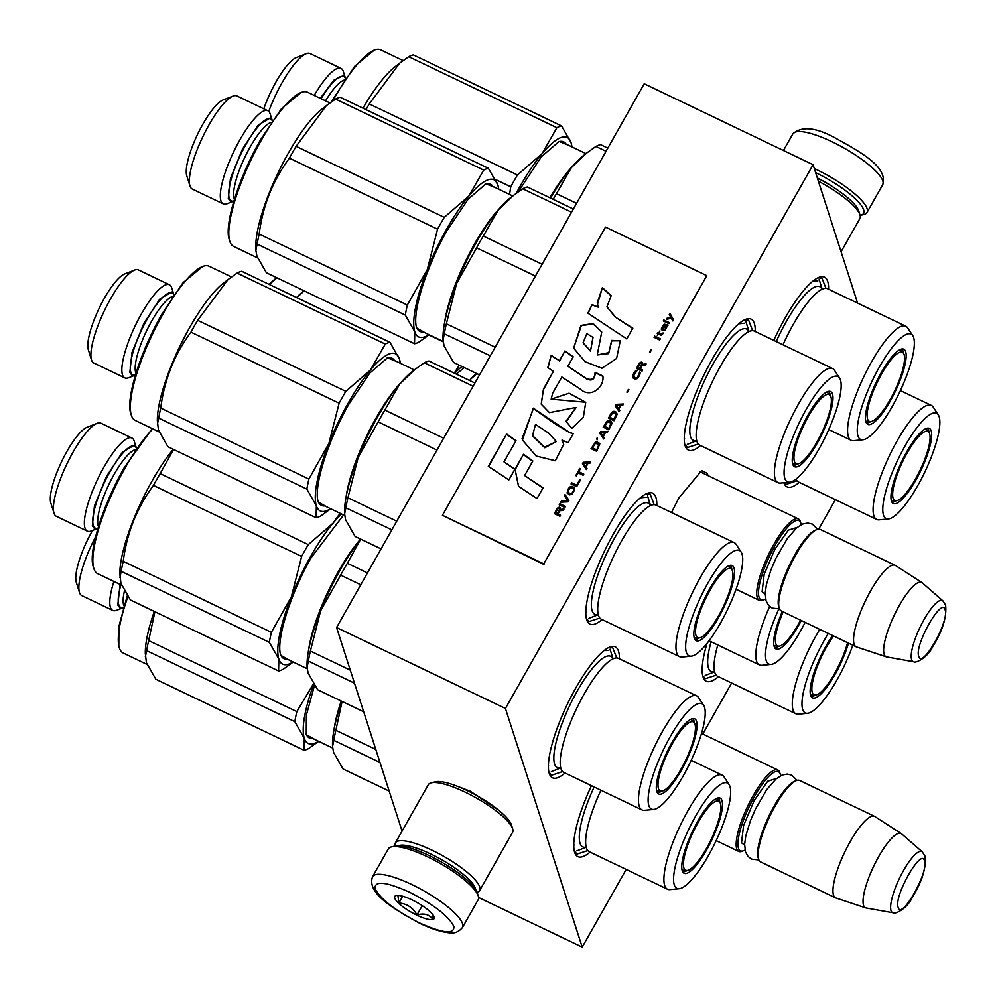 <?xml version="1.0" encoding="UTF-8"?>
<svg xmlns="http://www.w3.org/2000/svg" width="997" height="997" viewBox="0 0 997 997"><rect width="100%" height="100%" fill="white"/><g stroke="black" fill="none" stroke-linecap="round" stroke-linejoin="round"><path stroke-width="1.5" d="M455.018 785.399L470.148 791.157L498.238 809.851M671.48 512.545L678.957 497.839L701.614 470.646L707.434 473.376L707.882 475.557M699.458 471.768L701.925 472.703M700.579 445.559A72.594 18.42 -64.4 0 1 685.113 445.709A72.594 18.42 -64.4 0 1 711.821 359.992A72.594 18.42 -64.4 0 1 745.669 319.364A72.594 18.42 -64.4 0 1 755.24 331.502M602.126 619.561A72.594 18.42 -64.4 0 1 586.672 619.71A72.594 18.42 -64.4 0 1 613.379 533.993A72.594 18.42 -64.4 0 1 647.227 493.365A72.594 18.42 -64.4 0 1 656.799 505.504M565.025 773.011A72.594 18.42 -64.4 0 1 549.247 773.423A72.594 18.42 -64.4 0 1 575.967 687.706A72.594 18.42 -64.4 0 1 609.815 647.078A72.594 18.42 -64.4 0 1 619.399 658.818M773.784 340.401A72.594 18.42 -64.4 0 1 785.162 317.956A72.594 18.42 -64.4 0 1 819.011 277.328A72.594 18.42 -64.4 0 1 828.582 289.217M590.074 852.111A72.594 18.42 -64.4 0 1 574.608 852.248A72.594 18.42 -64.4 0 1 591.47 785.686M799.27 482.349A72.594 18.42 -64.4 0 1 783.879 482.722M718.463 676.701A72.594 18.42 -64.4 0 1 703.01 676.838A72.594 18.42 -64.4 0 1 707.023 643.389M626.191 869.421L582.211 947.15L505.442 708.468L813.078 164.704L857.607 303.125M835.386 499.671L818.711 529.145M731.648 683.02L702.798 734.029M813.078 164.704L644.224 83.773L336.575 627.524L505.442 708.468M402.078 831.124L336.575 627.524M582.211 947.15L478.572 897.474M716.182 675.168L705.415 678.67L702.661 675.542M796.989 480.816L786.222 484.318L784.303 482.685M562.62 771.591L551.665 775.242L548.911 772.114M608.581 647.626L612.744 647.813L616.744 657.945M587.794 850.578L577.014 854.08L574.272 850.952M599.845 618.028L589.077 621.53L586.323 618.402M645.994 493.914L650.156 494.101L654.169 504.681M817.777 277.876L821.939 278.063L825.952 288.32M698.286 444.026L687.519 447.528L684.765 444.4M744.435 319.912L748.61 320.099L752.61 330.68M736.06 589.239L759.303 600.381A45.177 11.466 115.6 0 1 757.284 597.714A45.177 11.466 -64.4 0 1 771.13 549.422A45.177 11.466 -64.4 0 1 798.348 518.914A45.177 11.466 -64.4 0 1 800.354 521.593A45.177 11.466 115.6 0 1 800.379 521.643A45.177 11.466 115.6 0 1 800.392 521.705M759.303 600.381A45.177 11.466 115.6 0 0 762.693 600.256L764.275 599.633A43.88 11.129 115.6 0 0 765.596 598.998M764.275 599.633A43.88 11.129 115.6 0 1 759.029 597.166A43.88 11.129 -64.4 0 1 775.155 545.297A43.88 11.129 -64.4 0 1 800.865 523.213A43.88 11.129 115.6 0 1 800.89 523.263L800.379 521.643M801.214 524.696A43.88 11.129 115.6 0 0 800.89 523.263M778.732 606.612A43.88 11.129 -64.4 0 1 778.707 606.55A43.88 11.129 -64.4 0 1 789.612 564.825A43.88 11.129 -64.4 0 1 815.322 530.192L816.904 529.569A45.177 11.466 -64.4 0 1 820.294 529.444L895.156 565.324A45.177 11.466 -64.4 0 1 895.48 565.498L921.889 582.547A41.213 10.456 -64.4 0 1 922.213 582.796L942.888 600.855A33.848 8.587 115.6 0 0 922.524 622.327A33.848 8.587 115.6 0 0 911.619 659.553A33.848 8.587 115.6 0 0 913.701 661.746L886.669 656.936A41.213 10.456 115.6 0 1 886.283 656.836L856.448 646.928A45.177 11.466 115.6 0 1 856.111 646.791A45.177 11.466 115.6 0 1 854.105 644.124A45.177 11.466 -64.4 0 1 867.938 595.832A45.177 11.466 -64.4 0 1 895.156 565.324M856.111 646.791L781.249 610.899A45.177 11.466 115.6 0 1 779.243 608.232A45.177 11.466 -64.4 0 1 779.218 608.182A45.177 11.466 -64.4 0 1 790.434 565.212A45.177 11.466 -64.4 0 1 816.904 529.569M886.283 656.836A41.213 10.456 115.6 0 1 884.127 654.269A41.213 10.456 -64.4 0 1 897.063 609.628A41.213 10.456 -64.4 0 1 921.889 582.547M716.182 840.633L738.715 851.438A45.177 11.466 115.6 0 1 736.708 848.759A45.177 11.466 -64.4 0 1 750.542 800.466A45.177 11.466 -64.4 0 1 777.772 769.971A45.177 11.466 -64.4 0 1 779.779 772.638A45.177 11.466 115.6 0 1 779.791 772.687A45.177 11.466 115.6 0 1 779.816 772.75M738.715 851.438A45.177 11.466 115.6 0 0 742.117 851.301L743.7 850.69A43.88 11.129 115.6 0 0 745.021 850.042M743.7 850.69A43.88 11.129 115.6 0 1 738.453 848.21A43.88 11.129 -64.4 0 1 754.579 796.354A43.88 11.129 -64.4 0 1 780.29 774.258A43.88 11.129 115.6 0 1 780.302 774.32L779.791 772.687M780.639 775.741A43.88 11.129 115.6 0 0 780.302 774.32M758.144 857.657A43.88 11.129 -64.4 0 1 758.131 857.607A43.88 11.129 -64.4 0 1 769.023 815.87A43.88 11.129 -64.4 0 1 794.734 781.237L796.329 780.614A45.177 11.466 -64.4 0 1 799.719 780.489L874.581 816.369A45.177 11.466 -64.4 0 1 874.905 816.555L901.3 833.604A41.213 10.456 -64.4 0 1 901.624 833.841L922.312 851.899A33.848 8.587 115.6 0 0 901.949 873.384A33.848 8.587 115.6 0 0 891.031 910.61A33.848 8.587 115.6 0 0 893.125 912.791L866.094 907.98A41.213 10.456 115.6 0 1 865.695 907.881L835.872 897.973A45.177 11.466 115.6 0 1 835.536 897.836A45.177 11.466 115.6 0 1 833.517 895.169A45.177 11.466 -64.4 0 1 847.35 846.877A45.177 11.466 -64.4 0 1 874.581 816.369M835.536 897.836L760.674 861.956A45.177 11.466 115.6 0 1 758.655 859.289A45.177 11.466 -64.4 0 1 758.642 859.227A45.177 11.466 -64.4 0 1 769.858 816.269A45.177 11.466 -64.4 0 1 796.329 780.614M865.695 907.881A41.213 10.456 115.6 0 1 863.552 905.313A41.213 10.456 -64.4 0 1 876.475 860.685A41.213 10.456 -64.4 0 1 901.3 833.604M469.649 380.505A41.949 10.643 -64.4 0 1 470.547 379.396L471.02 378.823A41.949 10.643 115.6 0 1 476.416 373.414M476.965 373.663L471.02 378.823M470.547 379.396L469.699 380.53M477.264 892.813A49.04 12.276 -150.5 0 0 477.239 892.751A49.04 12.276 -150.5 0 0 477.227 892.689A49.04 12.276 -150.5 0 0 429.096 855.551A49.04 12.276 -150.5 0 0 394.775 846.092L391.46 846.902A51.62 12.924 -150.5 0 0 388.282 848.946L372.591 876.675C366.472 893.038 393.105 908.766 419.662 923.247C431.153 928.743 440.836 931.921 448.737 932.756C454.059 933.84 458.632 932.095 462.458 927.522A51.62 12.924 -150.5 0 0 411.886 884.576A51.62 12.924 -150.5 0 0 372.591 876.675M462.458 927.522L478.149 899.78A51.62 12.924 -150.5 0 0 478.261 896.016A51.62 12.924 -150.5 0 0 478.248 895.942A51.62 12.924 -150.5 0 0 427.576 856.847A51.62 12.924 -150.5 0 0 391.46 846.902M409.518 892.203C385.876 881.647 374.386 880.451 375.046 888.651C380.38 899.07 395.148 910.485 419.376 922.861C443.017 933.429 454.507 934.613 453.847 926.425C448.525 915.994 433.745 904.591 409.518 892.203M411.985 899.867A22.582 5.658 -150.5 0 0 396.183 895.518A22.582 5.658 -150.5 0 0 398.601 903.17A22.582 5.658 -150.5 0 0 416.92 915.196A22.582 5.658 -150.5 0 0 434.156 917.003A22.582 5.658 -150.5 0 0 411.985 899.867M397.89 895.381L398.9 903.033C406.838 903.631 412.87 907.594 416.995 914.922C424.124 912.99 429.346 914.423 432.661 919.222L433.134 915.059M416.995 914.922L422.242 905.662M398.9 903.033L402.738 896.253M815.633 172.655A49.04 12.276 29.5 0 1 863.626 209.731A49.04 12.276 29.5 0 1 860.511 215.327A49.04 12.276 29.5 0 1 860.124 215.402M814.312 168.53A51.62 12.924 29.5 0 1 816.443 169.54A51.62 12.924 29.5 0 1 867.103 208.635A51.62 12.924 29.5 0 1 867.004 212.473A51.62 12.924 29.5 0 1 863.838 214.517L860.511 215.327M475.644 889.498A45.177 11.303 -150.5 0 0 471.793 882.532A45.177 11.303 -150.5 0 0 433.62 855.401A45.177 11.303 -150.5 0 0 398.389 845.792M477.114 892.377A48.392 12.114 -150.5 0 0 479.644 890.583A48.392 12.114 -150.5 0 0 475.893 880.75A48.392 12.114 -150.5 0 0 431.04 849.756A48.392 12.114 -150.5 0 0 395.398 842.914A48.392 12.114 -150.5 0 0 395.161 846.017M479.644 890.583L512.558 832.395A48.392 12.114 -150.5 0 0 512.67 828.868L511.399 824.793A45.177 11.303 -150.5 0 0 507.785 818.911A45.177 11.303 -150.5 0 0 471.095 792.528A45.177 11.303 -150.5 0 0 435.44 781.822L431.29 782.819A48.392 12.114 -150.5 0 0 428.311 784.739L395.398 842.914M512.67 828.868A48.392 12.114 -150.5 0 0 508.806 822.562A48.392 12.114 -150.5 0 0 469.5 794.297A48.392 12.114 -150.5 0 0 431.29 782.819M817.39 178.102A45.177 11.303 29.5 0 1 858.704 210.841A45.177 11.303 29.5 0 1 858.729 210.89A45.177 11.303 29.5 0 1 858.741 210.94M818.387 181.205A48.392 12.114 29.5 0 1 859.987 214.903A48.392 12.114 29.5 0 1 860 214.966A48.392 12.114 29.5 0 1 859.888 218.505L841.082 251.755M600.929 790.222A63.235 16.052 115.6 0 0 585.738 838.963A63.235 16.052 115.6 0 0 589.227 851.7L667.467 889.212A63.235 16.052 115.6 0 0 669.972 889.598L679.194 888.713A58.399 14.818 115.6 0 0 708.493 855.501A58.399 14.818 115.6 0 0 729.094 784.602A58.399 14.818 115.6 0 0 695.744 815.87A58.399 14.818 115.6 0 0 679.194 888.713M342.096 701.452L335.852 730.327A96.796 24.564 115.6 0 0 333.833 740.36L332.537 746.516L333.571 752.336L343.055 768.999L389.204 791.12M333.833 740.36L379.994 762.481M335.852 730.327L375.807 749.47M718.027 797.924A40.977 10.394 -64.4 0 1 719.822 802.161M682.646 871.739A40.977 10.394 115.6 0 0 687.07 870.481M697.576 821.553A41.662 10.568 115.6 0 0 683.481 872.849A41.662 10.568 115.6 0 0 706.674 849.83A41.662 10.568 115.6 0 0 719.423 797.887A41.662 10.568 115.6 0 0 697.576 821.553M594.162 786.982A61.714 15.665 115.6 0 0 586.186 847.138M729.094 784.602L724.021 776.862A63.235 16.052 -64.4 0 0 722.14 775.155A63.235 16.052 -64.4 0 0 687.905 810.723A63.235 16.052 115.6 0 0 667.467 889.212M341.859 701.34A87.113 22.108 115.6 0 0 332.5 744.572A87.113 22.108 115.6 0 0 332.537 745.781M574.06 845.157L573.761 844.073M315.364 739.749L306.266 734.677L306.378 715.111L314.504 685.338M312.709 738.478A81.629 20.713 -64.4 0 1 309.419 737.979A81.629 20.713 -64.4 0 1 306.029 733.829M113.895 581.463A51.62 13.098 -64.4 0 0 110.43 607.36A51.62 13.098 115.6 0 0 112.723 610.413L81.766 595.583A51.62 13.098 115.6 0 1 79.473 592.53A51.62 13.098 -64.4 0 1 79.448 592.467A51.62 13.098 -64.4 0 1 95.625 536.698M76.283 582.36A43.556 11.054 -64.4 0 1 76.271 582.298A43.556 11.054 -64.4 0 1 92.534 530.441M112.723 610.413A51.62 13.098 115.6 0 0 116.612 610.276L123.366 607.634L119.852 607.771L117.796 605.054L120.114 584.441M118.817 646.293L118.93 626.128L127.329 595.595M147.033 664.438L123.13 652.973A85.505 21.697 -64.4 0 1 119.328 647.925A85.505 21.697 -64.4 0 1 119.291 647.813A85.505 21.697 -64.4 0 1 127.94 596.518M318.404 741.519L308.709 748.51A96.796 24.564 115.6 0 1 304.035 750.292L155.868 679.269L146.385 662.619L145.3 653.247A85.505 21.697 -64.4 0 1 154.273 611.423M145.35 656.786L146.659 650.642A96.796 24.564 -64.4 0 1 148.678 640.597L154.896 611.722M304.035 750.292L304.297 738.316L294.825 721.654A96.796 24.564 -64.4 0 1 296.844 711.621L148.678 640.597M296.844 711.621L313.469 683.755M318.492 741.257A87.113 22.108 115.6 0 1 304.297 738.316A87.113 22.108 -64.4 0 1 313.719 684.141M294.825 721.654L146.659 650.642M720.42 803.445A38.297 9.721 -64.4 0 1 710.001 841.804A38.297 9.721 -64.4 0 1 687.12 870.481A38.297 9.721 -64.4 0 1 683.905 867.976A38.297 9.721 115.6 0 1 696.978 824.519A38.297 9.721 115.6 0 1 719.846 802.211A38.297 9.721 115.6 0 1 720.42 803.445M717.803 644.984A63.235 16.052 115.6 0 0 714.139 663.553A63.235 16.052 115.6 0 0 717.628 676.29L795.868 713.79A63.235 16.052 115.6 0 0 798.373 714.188L807.582 713.304A58.399 14.818 115.6 0 0 836.894 680.091A58.399 14.818 115.6 0 0 852.809 645.209M811.035 696.33A40.977 10.394 115.6 0 0 815.459 695.071M832.632 635.538A41.662 10.568 115.6 0 0 825.965 646.131A41.662 10.568 115.6 0 0 811.882 697.439A41.662 10.568 115.6 0 0 835.062 674.421A41.662 10.568 115.6 0 0 848.472 643.127M828.295 633.456A58.399 14.818 115.6 0 0 824.145 640.46A58.399 14.818 115.6 0 0 807.582 713.304M711.098 641.769A61.714 15.665 115.6 0 0 714.575 671.729M819.771 629.369A63.235 16.052 -64.4 0 0 816.294 635.313A63.235 16.052 115.6 0 0 795.868 713.79M702.449 669.735L702.15 668.663M847.562 642.691A38.297 9.721 -64.4 0 1 815.521 695.071A38.297 9.721 -64.4 0 1 812.306 692.566A38.297 9.721 115.6 0 1 833.629 636.011M795.967 479.146A63.235 16.052 115.6 0 0 798.435 481.95L876.662 519.449A63.235 16.052 115.6 0 0 879.167 519.848L888.389 518.951A58.399 14.818 115.6 0 0 917.689 485.751A58.399 14.818 115.6 0 0 938.289 414.852A58.399 14.818 115.6 0 0 904.94 446.12A58.399 14.818 115.6 0 0 888.389 518.951M927.222 428.174A40.977 10.394 -64.4 0 1 929.017 432.411M891.841 501.977A40.977 10.394 115.6 0 0 896.266 500.731M906.772 451.791A41.662 10.568 115.6 0 0 892.676 503.099A41.662 10.568 115.6 0 0 915.869 480.068A41.662 10.568 115.6 0 0 928.618 428.137A41.662 10.568 115.6 0 0 906.772 451.791M938.289 414.852L933.217 407.112A63.235 16.052 -64.4 0 0 931.335 405.405A63.235 16.052 -64.4 0 0 897.101 440.961A63.235 16.052 115.6 0 0 876.662 519.449M929.615 433.683A38.297 9.721 -64.4 0 1 919.197 472.055A38.297 9.721 -64.4 0 1 896.315 500.718A38.297 9.721 -64.4 0 1 893.1 498.226A38.297 9.721 115.6 0 1 906.186 454.757A38.297 9.721 115.6 0 1 929.042 432.449A38.297 9.721 115.6 0 1 929.615 433.683M696.691 695.869A63.235 16.052 -64.4 0 0 662.457 731.437A63.235 16.052 115.6 0 0 642.018 809.925L563.779 772.413A63.235 16.052 115.6 0 1 560.289 759.677A63.235 16.052 115.6 0 1 584.217 693.937A63.235 16.052 -64.4 0 1 606.338 663.628A63.235 16.052 -64.4 0 1 618.452 658.369L696.691 695.869A63.235 16.052 -64.4 0 1 698.561 697.576L703.645 705.315A58.399 14.818 115.6 0 0 670.296 736.584A58.399 14.818 115.6 0 0 653.745 809.427A58.399 14.818 115.6 0 0 683.045 776.214A58.399 14.818 115.6 0 0 703.645 705.315M340.638 575.132L320.648 610.75A87.113 22.108 -64.4 0 1 340.139 570.085A87.113 22.108 -64.4 0 1 360.715 539.14L347.33 563.305A96.796 24.564 115.6 0 0 343.965 569.137A96.796 24.564 115.6 0 0 340.638 575.132L360.764 584.778M347.33 563.305L367.457 572.951M307.088 666.495A87.113 22.108 115.6 0 1 307.051 665.286A87.113 22.108 115.6 0 1 320.648 610.75L310.403 651.029A96.796 24.564 115.6 0 0 308.385 661.073L307.076 667.23L308.123 673.05L317.594 689.712L363.693 711.796M308.385 661.073L354.483 683.169M310.403 651.029L350.296 670.158M692.566 718.638A40.977 10.394 -64.4 0 1 694.373 722.875M657.185 792.453A40.977 10.394 115.6 0 0 661.622 791.194M672.128 742.267A41.662 10.568 115.6 0 0 658.032 793.562A41.662 10.568 115.6 0 0 681.225 770.544A41.662 10.568 115.6 0 0 693.962 718.6A41.662 10.568 115.6 0 0 672.128 742.267M612.981 658.843A61.714 15.665 -64.4 0 0 577.263 691.033A61.714 15.665 115.6 0 0 560.738 767.852M642.018 809.925A63.235 16.052 115.6 0 0 644.523 810.312L653.745 809.427M548.612 765.87L548.412 765.173M604.132 650.53L608.731 650.493M121.584 585.139L97.681 573.686A85.505 21.697 -64.4 0 1 93.88 568.626A85.505 21.697 -64.4 0 1 93.843 568.527L93.369 567.006C87.898 552.712 102.741 504.993 124.326 467.468L152.229 428.598M93.843 568.527A85.505 21.697 -64.4 0 1 125.31 467.568A85.505 21.697 -64.4 0 1 152.84 428.897M289.915 660.463L280.818 655.39M280.855 655.49C275.471 641.42 290.077 594.424 311.326 557.485L343.591 514.951M287.261 659.191A81.629 20.713 -64.4 0 1 283.971 658.693A81.629 20.713 -64.4 0 1 280.581 654.543M131.903 438.032A51.62 13.098 -64.4 0 0 100.797 472.89A51.62 13.098 -64.4 0 0 84.982 528.074A51.62 13.098 115.6 0 0 87.275 531.127L56.318 516.296A51.62 13.098 115.6 0 1 54.025 513.243A51.62 13.098 -64.4 0 1 54 513.181A51.62 13.098 -64.4 0 1 66.824 464.079A51.62 13.098 -64.4 0 1 97.07 423.326A51.62 13.098 -64.4 0 1 100.946 423.189L131.903 438.032A51.62 13.098 -64.4 0 1 134.209 441.073A51.62 13.098 115.6 0 1 134.221 441.148A51.62 13.098 115.6 0 1 134.246 441.21M50.835 503.074A43.556 11.054 -64.4 0 1 50.822 503.011A43.556 11.054 -64.4 0 1 61.627 461.586A43.556 11.054 -64.4 0 1 87.15 427.215L97.07 423.326M87.275 531.127A51.62 13.098 115.6 0 0 91.163 530.99L97.918 528.348L94.391 528.485L92.347 525.768L94.478 505.778L106.48 476.404L122.394 452.227L134.308 445.223L136.365 447.952M292.956 662.232L283.26 669.211A96.796 24.564 115.6 0 1 278.587 671.006L130.42 599.982L120.936 583.332L119.839 573.96A85.505 21.697 -64.4 0 1 173.229 449.261M278.587 671.006L278.848 659.029L269.364 642.367A96.796 24.564 -64.4 0 1 271.383 632.335L291.386 596.717L301.63 556.438A96.796 24.564 -64.4 0 1 308.31 544.611L332.911 523.313L340.102 513.281M293.043 661.971A87.113 22.108 115.6 0 1 278.848 659.029A87.113 22.108 -64.4 0 1 291.386 596.717A87.113 22.108 -64.4 0 1 332.911 523.313A87.113 22.108 -64.4 0 1 341.647 514.028M308.31 544.611L160.156 473.587L173.54 449.423M119.902 577.5L121.21 571.356A96.796 24.564 -64.4 0 1 123.229 561.311C126.868 532.921 136.938 507.623 153.463 485.414A96.796 24.564 -64.4 0 1 160.156 473.587M301.63 556.438L153.463 485.414M271.383 632.335L123.229 561.311M269.364 642.367L121.21 571.356M694.971 724.158A38.297 9.721 -64.4 0 1 684.553 762.518A38.297 9.721 -64.4 0 1 661.672 791.194A38.297 9.721 -64.4 0 1 658.456 788.689A38.297 9.721 115.6 0 1 671.529 745.233A38.297 9.721 115.6 0 1 694.398 722.925A38.297 9.721 115.6 0 1 694.971 724.158M774.557 647.439A40.977 10.394 115.6 0 0 778.993 646.193M782.383 611.448A41.662 10.568 115.6 0 0 775.404 648.561A41.662 10.568 115.6 0 0 798.585 625.53A41.662 10.568 115.6 0 0 801.301 620.52M778.794 609.03A58.399 14.818 115.6 0 0 771.117 664.413A58.399 14.818 115.6 0 0 800.417 631.213A58.399 14.818 115.6 0 0 805.152 622.365M769.696 606.463A63.235 16.052 115.6 0 0 759.39 664.912A63.235 16.052 115.6 0 0 761.895 665.311L771.117 664.413M268.903 284.282L276.668 277.665M269.539 284.581A85.505 21.697 -64.4 0 1 277.079 277.851M456.277 374.099L464.315 367.606M296.545 297.53A85.505 21.697 -64.4 0 1 303.063 291.585L304.073 290.8M454.271 373.127L459.268 365.189M454.682 373.327A87.113 22.108 -64.4 0 1 461.985 366.485M443.167 341.809L428.897 334.98L419.201 341.959A96.796 24.564 115.6 0 1 414.528 343.741L266.373 272.729L256.89 256.067L255.843 250.247L257.164 244.091A96.796 24.564 -64.4 0 1 259.183 234.046C262.809 205.669 272.891 180.37 289.417 158.149A96.796 24.564 -64.4 0 1 296.109 146.322L326.405 105.607L335.553 99.064A96.796 24.564 -64.4 0 1 340.226 97.27L488.38 168.294L497.864 184.944L498.812 189.268M296.832 297.667L304.16 290.837M800.566 620.171A38.297 9.721 -64.4 0 1 779.043 646.181A38.297 9.721 -64.4 0 1 775.828 643.688A38.297 9.721 115.6 0 1 783.206 611.846M783.006 344.812A63.235 16.052 115.6 0 1 793.338 324.299A63.235 16.052 -64.4 0 1 815.459 293.99A63.235 16.052 -64.4 0 1 827.585 288.731L905.812 326.231A63.235 16.052 -64.4 0 1 907.694 327.938L912.778 335.69A58.399 14.818 115.6 0 0 879.429 366.958A58.399 14.818 115.6 0 0 862.866 439.789A58.399 14.818 115.6 0 0 892.178 406.589A58.399 14.818 115.6 0 0 912.778 335.69M550.606 198.116A87.113 22.108 -64.4 0 1 571.306 167.708L556.463 193.68A96.796 24.564 115.6 0 0 553.173 199.35M556.463 193.68L576.578 203.326M606.026 151.27L595.907 146.422A96.796 24.564 115.6 0 1 600.58 144.627L607.821 148.104M901.699 349A40.977 10.394 -64.4 0 1 903.494 353.237M866.318 422.815A40.977 10.394 115.6 0 0 870.742 421.569M881.248 372.629A41.662 10.568 115.6 0 0 867.166 423.924A41.662 10.568 115.6 0 0 890.346 400.906A41.662 10.568 115.6 0 0 903.095 348.962A41.662 10.568 115.6 0 0 881.248 372.629M822.114 289.217A61.714 15.665 -64.4 0 0 786.396 321.408A61.714 15.665 115.6 0 0 776.239 341.572M905.812 326.231A63.235 16.052 -64.4 0 0 871.577 361.799A63.235 16.052 115.6 0 0 851.151 440.288A63.235 16.052 115.6 0 0 853.656 440.686L862.866 439.789M585.538 153.912L583.27 155.694A87.113 22.108 115.6 0 0 571.306 167.708L586.759 152.952L595.907 146.422M813.103 280.955L817.852 280.855M331.054 102.143L354.683 66.276L374.299 50.087A85.505 21.697 -64.4 0 1 380.729 49.85L403.112 60.58M332.749 100.959A85.505 21.697 -64.4 0 1 334.431 97.943A85.505 21.697 -64.4 0 1 374.299 50.087M518.228 191.86L541.359 156.766L559.118 141.449L568.776 145.35M558.308 141.786A81.629 20.713 -64.4 0 1 563.666 141.836A81.629 20.713 -64.4 0 1 566.122 144.079M268.779 111.402A51.62 13.098 -64.4 0 1 306.191 53.701A51.62 13.098 -64.4 0 1 310.079 53.551L341.036 68.394A51.62 13.098 -64.4 0 1 343.329 71.448A51.62 13.098 115.6 0 1 343.354 71.51A51.62 13.098 115.6 0 1 343.367 71.572M263.806 108.823A43.556 11.054 -64.4 0 1 296.283 57.577L306.191 53.701M314.229 95.425A51.62 13.098 -64.4 0 1 341.036 68.394M362.995 108.187A85.505 21.697 -64.4 0 1 394.812 66.961L399.261 63.496M509.567 194.427L510.751 186.8A96.796 24.564 -64.4 0 1 517.443 174.974L542.044 153.675L556.887 127.716A96.796 24.564 -64.4 0 1 561.56 125.921L571.044 142.583L571.979 146.895M516.209 193.331A87.113 22.108 -64.4 0 1 542.044 153.675A87.113 22.108 -64.4 0 1 571.044 142.583A87.113 22.108 115.6 0 1 571.904 146.858M556.887 127.716L408.72 56.692A96.796 24.564 -64.4 0 1 413.394 54.91L561.56 125.921M517.443 174.974L369.276 103.95L399.585 63.235L408.72 56.692M365.999 109.633A96.796 24.564 -64.4 0 1 369.276 103.95M510.751 186.8L495.559 179.522M320.311 98.342L333.733 80.246L343.429 75.598L345.485 78.327M904.092 354.521A38.297 9.721 -64.4 0 1 893.673 392.893A38.297 9.721 -64.4 0 1 870.805 421.557A38.297 9.721 -64.4 0 1 867.589 419.052A38.297 9.721 115.6 0 1 880.663 375.595A38.297 9.721 115.6 0 1 903.531 353.287A38.297 9.721 115.6 0 1 904.092 354.521M734.191 542.605A63.235 16.052 -64.4 0 0 699.956 578.173A63.235 16.052 115.6 0 0 679.53 656.662L601.291 619.162A63.235 16.052 115.6 0 1 597.801 606.413A63.235 16.052 115.6 0 1 621.717 540.673A63.235 16.052 -64.4 0 1 643.838 510.364A63.235 16.052 -64.4 0 1 655.964 505.105L734.191 542.605A63.235 16.052 -64.4 0 1 736.073 544.312L741.145 552.064A58.399 14.818 115.6 0 0 707.808 583.32A58.399 14.818 115.6 0 0 691.245 656.163A58.399 14.818 115.6 0 0 720.557 622.963A58.399 14.818 115.6 0 0 741.145 552.064M378.15 421.881L358.16 457.486A87.113 22.108 -64.4 0 1 377.651 416.821A87.113 22.108 -64.4 0 1 399.685 384.082L384.842 410.054A96.796 24.564 115.6 0 0 381.465 415.874A96.796 24.564 115.6 0 0 378.15 421.881L436.973 450.083M384.842 410.054L443.665 438.244M344.588 513.231A87.113 22.108 115.6 0 1 344.551 512.022A87.113 22.108 115.6 0 1 358.16 457.486L347.916 497.777A96.796 24.564 115.6 0 0 345.897 507.809L344.588 513.966L345.623 519.798L355.106 536.448L381.066 548.898M473.114 386.2L424.286 362.783A96.796 24.564 115.6 0 1 428.959 361.001L474.908 383.022M345.897 507.809L391.846 529.843M347.916 497.777L396.744 521.182M730.078 565.374A40.977 10.394 -64.4 0 1 731.873 569.611M694.697 639.189A40.977 10.394 115.6 0 0 699.121 637.93M709.627 589.003A41.662 10.568 115.6 0 0 695.545 640.298A41.662 10.568 115.6 0 0 718.725 617.28A41.662 10.568 115.6 0 0 731.474 565.336A41.662 10.568 115.6 0 0 709.627 589.003M650.493 505.591A61.714 15.665 -64.4 0 0 614.775 537.782A61.714 15.665 115.6 0 0 598.237 614.588M679.53 656.662A63.235 16.052 115.6 0 0 682.035 657.048L691.245 656.163M413.917 370.286L411.636 372.068A87.113 22.108 115.6 0 0 399.685 384.082L415.138 369.326L424.286 362.783M586.111 612.607L585.812 611.522M640.311 497.827L646.23 497.229M159.096 431.888L135.193 420.422A85.505 21.697 -64.4 0 1 131.38 415.375A85.505 21.697 -64.4 0 1 131.355 415.263L130.869 413.743C125.41 399.448 140.253 351.729 161.826 314.205L183.062 282.65L202.678 266.461A85.505 21.697 -64.4 0 1 209.108 266.224L231.491 276.954M131.355 415.263A85.505 21.697 -64.4 0 1 162.81 314.304A85.505 21.697 -64.4 0 1 202.678 266.461M327.427 507.211L318.33 502.127M318.355 502.226C312.971 488.156 327.589 441.173 348.838 404.221L369.737 373.14L387.497 357.811L397.155 361.724M386.686 358.16A81.629 20.713 -64.4 0 1 392.045 358.21A81.629 20.713 -64.4 0 1 394.5 360.453M324.76 505.928A81.629 20.713 -64.4 0 1 321.483 505.429A81.629 20.713 -64.4 0 1 318.08 501.292M169.415 284.768A51.62 13.098 -64.4 0 0 138.296 319.626A51.62 13.098 -64.4 0 0 122.481 374.822A51.62 13.098 115.6 0 0 124.787 377.875L93.83 363.033A51.62 13.098 115.6 0 1 91.525 359.979A51.62 13.098 -64.4 0 1 91.512 359.917A51.62 13.098 -64.4 0 1 104.324 310.815A51.62 13.098 -64.4 0 1 134.57 270.075A51.62 13.098 -64.4 0 1 138.458 269.925L169.415 284.768A51.62 13.098 -64.4 0 1 171.708 287.821A51.62 13.098 115.6 0 1 171.733 287.884A51.62 13.098 115.6 0 1 171.746 287.946M88.334 349.81A43.556 11.054 -64.4 0 1 88.322 349.76A43.556 11.054 -64.4 0 1 99.139 308.335A43.556 11.054 -64.4 0 1 124.662 273.951L134.57 270.075M124.787 377.875A51.62 13.098 115.6 0 0 128.663 377.726L135.418 375.084L131.903 375.233L129.847 372.504L131.99 352.514L143.992 323.14L159.894 298.963L171.808 291.971L173.864 294.701M330.456 508.981L320.76 515.96A96.796 24.564 115.6 0 1 316.086 517.742L167.92 446.731L158.448 430.068L157.352 420.697A85.505 21.697 -64.4 0 1 179.597 346.894A85.505 21.697 -64.4 0 1 223.191 283.335L227.64 279.87M316.086 517.742L316.361 505.766L306.877 489.116A96.796 24.564 -64.4 0 1 308.896 479.071L328.885 443.466L339.13 403.174A96.796 24.564 -64.4 0 1 345.822 391.347L370.423 370.049L385.266 344.09A96.796 24.564 -64.4 0 1 389.939 342.295L399.423 358.957L400.358 363.269M330.555 508.707A87.113 22.108 115.6 0 1 316.361 505.766A87.113 22.108 -64.4 0 1 328.885 443.466A87.113 22.108 -64.4 0 1 370.423 370.049A87.113 22.108 -64.4 0 1 399.423 358.957A87.113 22.108 115.6 0 1 400.283 363.232M385.266 344.09L237.099 273.066A96.796 24.564 -64.4 0 1 241.773 271.271L389.939 342.295M345.822 391.347L197.655 320.324L227.964 279.609L237.099 273.066M157.401 424.248L158.71 418.092A96.796 24.564 -64.4 0 1 160.729 408.047C164.368 379.67 174.45 354.371 190.963 332.151A96.796 24.564 -64.4 0 1 197.655 320.324M339.13 403.174L190.963 332.151M308.896 479.071L160.729 408.047M306.877 489.116L158.71 418.092M732.471 570.895A38.297 9.721 -64.4 0 1 722.052 609.267A38.297 9.721 -64.4 0 1 699.184 637.93A38.297 9.721 -64.4 0 1 695.968 635.425A38.297 9.721 115.6 0 1 709.041 591.969A38.297 9.721 115.6 0 1 731.91 569.661A38.297 9.721 115.6 0 1 732.471 570.895M832.645 368.603A63.235 16.052 -64.4 0 0 798.398 404.171A63.235 16.052 115.6 0 0 777.972 482.66L699.732 445.161A63.235 16.052 115.6 0 1 696.242 432.411A63.235 16.052 115.6 0 1 720.17 366.672A63.235 16.052 -64.4 0 1 742.291 336.363A63.235 16.052 -64.4 0 1 754.405 331.104L832.645 368.603A63.235 16.052 -64.4 0 1 834.514 370.311L839.599 378.062A58.399 14.818 115.6 0 0 806.249 409.318A58.399 14.818 115.6 0 0 789.699 482.162A58.399 14.818 115.6 0 0 818.998 448.949A58.399 14.818 115.6 0 0 839.599 378.062M476.591 247.879L456.601 283.484A87.113 22.108 -64.4 0 1 476.092 242.819A87.113 22.108 -64.4 0 1 498.139 210.08L483.283 236.052A96.796 24.564 115.6 0 0 479.906 241.872A96.796 24.564 115.6 0 0 476.591 247.879L535.426 276.069M483.283 236.052L542.119 264.242M443.042 339.229A87.113 22.108 115.6 0 1 443.004 338.02A87.113 22.108 115.6 0 1 456.601 283.484L446.357 323.776A96.796 24.564 115.6 0 0 444.338 333.808L443.029 339.965L444.076 345.797L453.548 362.447L479.507 374.897M571.568 212.199L522.727 188.782A96.796 24.564 115.6 0 1 527.401 187L573.35 209.021M444.338 333.808L490.287 355.842M446.357 323.776L495.197 347.18M828.519 391.372A40.977 10.394 -64.4 0 1 830.314 395.61M793.138 465.188A40.977 10.394 115.6 0 0 797.575 463.929A38.297 9.721 -64.4 0 1 794.41 461.424A38.297 9.721 115.6 0 1 807.483 417.967A38.297 9.721 115.6 0 1 830.351 395.659A38.297 9.721 115.6 0 1 830.925 396.893A38.297 9.721 -64.4 0 1 820.506 435.265A38.297 9.721 -64.4 0 1 797.625 463.929L792.565 463.555M808.068 415.001A41.662 10.568 115.6 0 0 793.986 466.297A41.662 10.568 115.6 0 0 817.166 443.279A41.662 10.568 115.6 0 0 829.915 391.335A41.662 10.568 115.6 0 0 808.068 415.001M748.934 331.59A61.714 15.665 -64.4 0 0 713.216 363.78A61.714 15.665 115.6 0 0 696.691 440.587M777.972 482.66A63.235 16.052 115.6 0 0 780.477 483.047L789.699 482.162M512.371 196.284L510.09 198.067A87.113 22.108 115.6 0 0 498.139 210.08L513.58 195.325L522.727 188.782M684.565 438.605L684.266 437.521M738.765 323.826L744.684 323.227M257.538 257.887L233.634 246.421A85.505 21.697 -64.4 0 1 229.833 241.374A85.505 21.697 -64.4 0 1 229.796 241.262L229.322 239.741C223.851 225.447 238.694 177.728 260.279 140.203L281.503 108.648L301.119 92.459A85.505 21.697 -64.4 0 1 307.55 92.223L329.945 102.953M229.796 241.262A85.505 21.697 -64.4 0 1 261.264 140.303A85.505 21.697 -64.4 0 1 301.119 92.459M425.869 333.197L416.771 328.125M416.796 328.225C411.425 314.155 426.031 267.171 447.279 230.22L468.191 199.138L485.938 183.809L495.596 187.723M485.128 184.158A81.629 20.713 -64.4 0 1 490.487 184.208A81.629 20.713 -64.4 0 1 492.942 186.451M423.214 331.926A81.629 20.713 -64.4 0 1 419.924 331.428A81.629 20.713 -64.4 0 1 416.534 327.29M267.857 110.767A51.62 13.098 -64.4 0 0 236.75 145.624A51.62 13.098 -64.4 0 0 220.935 200.821A51.62 13.098 115.6 0 0 223.228 203.874L192.271 189.031A51.62 13.098 115.6 0 1 189.978 185.978A51.62 13.098 -64.4 0 1 189.953 185.916A51.62 13.098 -64.4 0 1 202.777 136.813A51.62 13.098 -64.4 0 1 233.024 96.073A51.62 13.098 -64.4 0 1 236.9 95.924L267.857 110.767A51.62 13.098 -64.4 0 1 270.15 113.82A51.62 13.098 115.6 0 1 270.175 113.882A51.62 13.098 115.6 0 1 270.199 113.945M186.788 175.808A43.556 11.054 -64.4 0 1 186.763 175.759A43.556 11.054 -64.4 0 1 197.58 134.333A43.556 11.054 -64.4 0 1 223.104 99.949L233.024 96.073M223.228 203.874A51.62 13.098 115.6 0 0 227.104 203.724L233.871 201.082L230.344 201.232L228.288 198.503L230.432 178.513L242.433 149.139L258.335 124.961L270.262 117.97L272.318 120.699M255.843 250.247L255.793 246.695A85.505 21.697 -64.4 0 1 278.038 172.892A85.505 21.697 -64.4 0 1 321.645 109.334L326.081 105.869M414.528 343.741L414.802 331.764L405.318 315.114A96.796 24.564 -64.4 0 1 407.337 305.07L427.327 269.464L437.571 229.173A96.796 24.564 -64.4 0 1 444.263 217.346L468.864 196.048L483.707 170.088A96.796 24.564 -64.4 0 1 488.38 168.294M428.997 334.705A87.113 22.108 115.6 0 1 414.802 331.764A87.113 22.108 -64.4 0 1 427.327 269.464A87.113 22.108 -64.4 0 1 468.864 196.048A87.113 22.108 -64.4 0 1 497.864 184.944A87.113 22.108 115.6 0 1 498.724 189.231M483.707 170.088L335.553 99.064M444.263 217.346L296.109 146.322M437.571 229.173L289.417 158.149M407.337 305.07L259.183 234.046M405.318 315.114L257.164 244.091M673.486 319.863L669.984 313.482L669.361 314.578M670.819 317.32L667.118 318.205L666.47 319.339L671.33 318.292L672.863 320.959L673.511 319.813L669.909 313.257L669.274 314.404L670.881 317.532L666.694 319.289M559.915 516.296L560.563 515.15L558.046 513.941L559.878 510.713L563.255 510.402L564.003 509.068L560.277 509.455L560.314 507.785L559.118 507.211L557.522 508.146L554.295 513.592L559.915 516.296M559.23 504.856L564.863 507.548L565.511 506.414L559.878 503.709L559.23 504.856M560.738 502.189L568.091 501.852L568.951 500.332L565.037 494.599L564.389 495.733L567.804 500.743L561.386 501.055L560.738 502.189M568.477 488.518L567.056 492.904L569.611 494.848L571.917 494.275L574.521 490.2L574.397 487.732L570.708 486.449L568.477 488.518L567.131 493.066M571.705 482.81L571.057 483.956L576.69 486.648L580.553 479.819L579.843 479.47L576.615 485.165L571.705 482.81L571.206 484.031M590.012 463.094L590.66 461.96L583.307 462.296L582.447 463.817L586.361 469.55L587.009 468.416L585.999 466.97L588.143 463.169L590.012 463.094M599.82 443.889L597.265 441.933L595.87 441.995L591.047 448.613L596.68 451.317L599.82 443.889M597.053 439.901L597.178 437.795L597.053 439.901M599.758 433.234L603.671 438.967L604.307 437.833L603.297 436.374L605.453 432.586L607.323 432.511L607.971 431.365L600.618 431.713L599.758 433.234M612.008 423.413L611.211 421.332L608.008 420.522L603.197 427.152L608.831 429.844L612.008 423.413M617.168 414.291L616.37 412.21L613.167 411.4L608.357 418.03L613.99 420.734L617.168 414.291M627.425 392.394L628.933 389.74L628.334 389.453L626.826 392.108L627.425 392.394M654.032 337.285L659.665 339.989L660.313 338.843L654.68 336.151L654.032 337.285M666.744 327.203L668.052 325.172L664.488 324.187L662.07 327.128L661.497 329.758L664.077 325.196L664.787 325.296L663.08 328.586L663.167 330.555L665.136 330.057L666.744 327.203M580.466 468.665L579.868 468.378L575.792 475.594L576.391 475.881L578.11 472.84L583.133 475.257L583.781 474.111L578.746 471.706L580.466 468.665M623.437 404.009L616.096 404.358L615.236 405.879L619.149 411.611L619.785 410.465L618.776 409.019L620.932 405.218L622.801 405.156L623.437 404.009M661.073 335.353L663.541 333.148L661.372 334.282L659.216 333.247L659.914 330.929L658.73 333.023L657.783 332.562L657.235 333.509L658.194 333.97L657.335 335.49L658.681 334.207L661.073 335.353M640.236 372.454L639.738 371.981L637.432 377.389L635.712 378.013L633.407 376.181L636.983 370.66L635.376 371.083L632.659 375.346L632.783 377.813L635.064 379.159L637.382 378.573L639.675 375.321L640.236 372.454M642.679 369.999L640.174 368.803L641.993 365.575L645.371 365.251L646.118 363.93L642.404 364.316L642.429 362.646L641.233 362.061L639.65 362.995L636.41 368.441L642.043 371.146L642.679 369.999M650.106 352.315L651.614 349.648L651.016 349.361L649.508 352.028L650.106 352.315M668.912 323.651L669.448 322.704L663.815 320L663.279 320.947L668.912 323.651M615.049 316.572L606.936 306.839L611.211 295.573L602.375 287.659L597.502 304.259L598.723 307.338L592.081 304.596L587.856 313.158L626.752 338.93L632.846 328.175L615.186 317.009L606.936 306.839M620.284 340.775L611.66 340.413L608.806 352.651L597.228 354.957L601.727 332.088L593.14 323.551L580.927 325.433L573.724 348.215L585.027 361.687L601.939 368.242L616.595 358.459L620.284 340.775L611.797 340.849L608.619 353.599L597.228 354.957M552.65 393.229L561.822 377.016L580.404 389.142C590.224 398.613 604.481 387.634 602.898 376.019L595.084 372.267C594.897 378.686 591.994 380.767 586.373 378.511L567.916 366.223L573.238 356.814L564.963 350.919L559.429 360.702L551.229 355.293L547.777 367.581L553.422 371.308L543.502 388.842L541.259 404.171L549.434 412.621L575.942 407.461L565.972 421.332L571.842 428.299L583.345 417.282L585.738 402.314L569.088 393.217L551.154 399.186L552.65 393.229M567.218 430.891L533.258 408.147L522.465 440.038L536.149 456.015L555.329 460.751L563.716 444.226L561.996 440.113L568.153 442.668L573.188 433.757L567.355 431.327L554.394 423.389L533.395 408.596L522.067 438.668M523.487 454.296L515.038 469.238L518.515 486.312L537.009 498.537L543.103 487.77L524.621 475.532L532.847 460.975L523.487 454.296L515.175 469.674L518.565 486.349M488.331 466.359L508.856 479.931L514.938 469.163L504.008 461.873L515.997 440.674L506.638 433.994L488.331 466.359M706.798 275.646L605.491 227.079L442.431 515.275L543.751 563.841L706.798 275.646L543.751 563.841M556.874 509.031L554.444 513.667M557.522 508.146L556.937 509.255M558.32 507.548L557.597 508.358M559.118 507.211L558.382 507.772M560.277 509.455L563.866 509.317M558.046 513.941L560.476 515.299M559.878 503.709L559.392 504.931M565.424 506.551L559.953 503.934M561.386 501.055L560.937 502.189M567.804 500.743L561.461 501.267M565.037 494.599L564.501 495.895M568.913 500.394L565.112 494.811M569.137 487.62L568.552 488.729M569.81 486.972L569.2 487.845M570.708 486.449L569.873 487.197M571.406 486.299L570.783 486.661M572.116 486.399L571.48 486.511M573.911 487.259L572.178 486.611M576.615 485.165L571.767 483.034M579.843 479.47L576.677 485.389M585.999 466.97L586.971 468.478M583.307 462.296L582.56 463.979M590.536 462.184L583.382 462.521M599.558 443.279L596.63 442.057L595.022 442.743L591.209 448.687M597.178 437.795L596.717 438.954M597.577 438.954L597.253 438.007M600.618 431.713L599.858 433.383M607.834 431.601L600.692 431.925M603.297 436.374L604.269 437.895M605.777 422.591L603.347 427.227M606.438 421.694L605.852 422.815M607.098 421.058L606.5 421.918M608.008 420.522L607.173 421.27M608.706 420.373L608.083 420.746M609.416 420.472L608.781 420.597M611.211 421.332L609.479 420.684M610.937 413.468L608.506 418.104M611.597 412.584L611.011 413.693M612.258 411.935L611.66 412.795M613.167 411.4L612.332 412.147M613.865 411.25L613.242 411.624M614.576 411.35L613.94 411.474M616.37 412.21L614.638 411.574M628.334 389.453L626.976 392.182M654.68 336.151L654.194 337.36M660.226 338.992L654.755 336.363M662.88 329.459L662.98 330.107M663.08 328.586L662.955 329.671M663.603 327.377L663.142 328.798M664.787 325.296L663.666 327.602M661.335 328.96L661.435 329.608M661.435 328.524L661.41 329.172M662.07 327.128L661.51 328.736M662.718 325.994L662.133 327.352M663.479 324.91L662.781 326.206M664.039 324.449L663.553 325.134M666.881 325.084L665.036 324.386M667.579 325.184L666.943 325.309M579.868 468.378L575.942 475.669M578.746 471.706L583.694 474.26M616.096 404.358L615.336 406.028M623.312 404.234L616.171 404.57M618.776 409.019L619.748 410.54M658.194 333.97L657.497 335.565M657.783 332.562L657.397 333.584M658.73 333.023L657.846 332.786M659.914 330.929L658.805 333.235M659.216 333.247L661.372 334.282M662.394 333.808L661.908 334.481M663.055 332.923L662.469 334.032M639.738 371.981L639.202 373.264M632.472 376.218L632.584 377.365M632.659 375.346L632.534 376.442M633.083 374.336L632.734 375.557M634.042 372.629L633.145 374.56M634.703 371.731L634.117 372.841M635.376 371.083L634.777 371.956M636.285 370.56L635.438 371.308M635.712 378.013L633.992 377.377M637.432 377.389L636.946 378.062M637.993 376.692L637.507 377.614M638.952 374.984L638.055 376.903M639.264 374.162L639.027 375.196M639.351 373.476L639.339 374.386M640.174 368.803L642.604 370.149M638.99 363.893L636.56 368.516M639.65 362.995L639.065 364.104M640.435 362.41L639.713 363.22M641.233 362.061L640.51 362.621M642.404 364.316L645.981 364.167M651.016 349.361L649.658 352.103M663.815 320L663.429 321.022M669.361 322.841L663.89 320.224M632.696 328.424L615.186 317.009M592.081 304.596L588.13 313.332M598.723 307.338L592.23 305.032M602.375 287.659L597.166 303.088M610.999 295.698L602.512 288.096M601.69 331.964L593.09 323.913L581.313 325.658L573.661 347.978M585.7 402.227L551.154 399.186M576.004 407.648L566.284 421.694M543.502 388.842L541.221 404.022M553.422 371.308L543.639 389.279M551.229 355.293L548.001 367.731M559.429 360.702L551.366 355.73M564.963 350.919L559.566 361.138M573.101 357.063L565.1 351.355M567.916 366.223L586.51 378.947C592.044 381.44 594.947 379.358 595.221 372.704L595.084 372.267M602.886 376.38L595.221 372.704M573.026 434.044L567.355 431.327M532.71 461.225L523.624 454.744M524.621 475.532L542.954 488.032M506.638 433.994L488.617 466.546M515.86 440.911L506.788 434.43M504.008 461.873L514.801 469.413M543.963 564.489L442.431 515.275M557.398 513.816L555.528 512.745L558.021 508.62L559.305 508.507L559.442 510.215L557.398 513.816L555.528 512.745M573.711 489.029L573.462 491.085L571.493 493.764L568.153 492.655L568.34 490.374L570.309 487.707L573.711 489.029M587.632 463.343L585.7 466.77L583.357 463.281L587.632 463.343M598.861 444.575L596.68 450.046L592.48 448.039L595.458 443.241L598.861 444.575M604.942 432.76L602.998 436.175L600.668 432.698L604.942 432.76M610.999 423.114L608.818 428.585L604.631 426.579L607.609 421.781L610.999 423.114M616.158 413.992L613.978 419.463L609.79 417.456L612.769 412.658L616.158 413.992M666.183 326.393L665.273 329.334L664.014 329.945L663.765 328.424L665.261 325.521L666.183 326.393M620.421 405.405L618.476 408.82L616.146 405.343L620.421 405.405M639.526 368.678L637.656 367.594L640.136 363.469L641.42 363.357L641.557 365.064L639.526 368.678L637.656 367.594M593.016 337.597L590.473 351.193L583.158 342.968M556.351 441.571L544.786 447.778L532.51 435.839L535.501 424.398L548.986 433.334L556.351 441.571L544.524 447.267L532.373 435.402M559.554 508.869L559.641 509.579M559.579 509.367L559.442 510.215M559.367 509.99L557.335 513.605M573.636 488.817L573.848 489.589M573.786 489.365L573.774 490.275M573.699 490.05L573.462 491.085M573.387 490.873L572.602 492.605M572.527 492.393L572.054 493.316M571.979 493.091L571.493 493.764M570.259 493.714L568.527 493.066M587.557 463.131L585.7 466.77M585.625 466.546L583.357 463.281M598.786 444.363L598.998 445.136M598.935 444.911L598.923 445.809M598.848 445.597L598.611 446.631M598.536 446.407L596.68 450.046M596.605 449.834L592.417 447.827M604.867 432.536L602.998 436.175M602.936 435.963L600.668 432.698M610.937 422.89L611.149 423.663M611.074 423.438L611.061 424.348M610.999 424.124L610.762 425.158M610.687 424.946L608.818 428.585M608.756 428.361L604.556 426.355M616.096 413.767L616.308 414.54M616.233 414.328L616.221 415.226M616.158 415.014L615.922 416.048M615.847 415.824L613.978 419.463M613.915 419.251L609.715 417.232M666.108 326.169L666.22 327.128M666.146 326.916L665.921 328.2M665.846 327.976L665.273 329.334M665.211 329.122L664.613 329.982M620.346 405.181L618.476 408.82M618.414 408.608L616.146 405.343M641.669 363.718L641.769 364.441M641.694 364.217L641.557 365.064M641.495 364.84L639.451 368.454M590.336 350.745L583.095 342.769L586.834 333.621L592.941 337.347L590.473 351.193M765.185 594.175L762.107 591.732L764.163 574.422L774.831 549.347L788.303 530.18L797.201 527.388M945.081 609.765C942.015 596.231 914.05 645.67 918.76 656.3C921.826 669.847 949.792 620.396 945.081 609.765M744.609 845.232L741.531 842.777L743.588 825.479L754.255 800.392L767.715 781.224L776.626 778.445M924.506 860.822C921.44 847.276 893.462 896.727 898.172 907.357C901.238 920.892 929.216 871.453 924.506 860.822M834.501 187.959A33.237 8.325 -150.5 0 0 817.366 178.027M783.443 150.497L792.839 133.897A51.62 12.924 29.5 0 1 832.134 141.811A51.62 12.924 29.5 0 1 882.694 184.744L867.004 212.473M341.236 701.041A80.657 20.463 115.6 0 0 334.057 729.368M120.936 584.828A45.451 11.528 115.6 0 0 118.768 604.743A45.451 11.528 115.6 0 0 123.379 607.572M124.438 590.959A43.556 11.054 115.6 0 0 123.64 605.054A43.556 11.054 115.6 0 0 123.927 605.79M360.553 539.065A80.657 20.463 115.6 0 0 338.594 571.194A80.657 20.463 115.6 0 0 308.609 650.081M136.365 448.114A45.451 11.528 115.6 0 0 109.458 472.74A45.451 11.528 115.6 0 0 93.307 525.456A45.451 11.528 115.6 0 0 97.93 528.285M135.305 449.647A43.556 11.054 115.6 0 0 109.496 483.258A43.556 11.054 115.6 0 0 98.192 525.768A43.556 11.054 115.6 0 0 98.479 526.503M572.39 166.437A80.657 20.463 115.6 0 0 549.895 197.78M345.485 78.489A45.451 11.528 115.6 0 0 321.121 98.728M344.439 80.022A43.556 11.054 115.6 0 0 325.558 100.847M400.769 382.811A80.657 20.463 115.6 0 0 376.106 417.942A80.657 20.463 115.6 0 0 346.121 496.818M173.864 294.863A45.451 11.528 115.6 0 0 146.97 319.476A45.451 11.528 115.6 0 0 130.819 372.193A45.451 11.528 115.6 0 0 135.442 375.022M172.817 296.396A43.556 11.054 115.6 0 0 146.995 329.995A43.556 11.054 115.6 0 0 135.704 372.517A43.556 11.054 115.6 0 0 135.978 373.239M499.21 208.809A80.657 20.463 115.6 0 0 474.547 243.929A80.657 20.463 115.6 0 0 444.562 322.816M272.306 120.849A45.451 11.528 115.6 0 0 245.412 145.475A45.451 11.528 115.6 0 0 229.26 198.191A45.451 11.528 115.6 0 0 233.884 201.02M271.259 122.394A43.556 11.054 115.6 0 0 245.449 155.993A43.556 11.054 115.6 0 0 234.145 198.515A43.556 11.054 115.6 0 0 234.432 199.238M700.019 471.78L798.348 518.914M778.707 606.55L779.218 608.182M913.701 661.746C914.772 663.491 927.16 658.755 933.105 645.956C942.701 630.416 946.863 616.794 945.605 605.092L942.888 600.855M701.527 733.418L777.772 769.971M758.131 857.607L758.642 859.227M893.125 912.791C894.197 914.536 906.572 909.8 912.529 897.013C922.125 881.473 926.288 867.839 925.017 856.149L922.312 851.899M477.239 892.751L478.261 896.016M792.839 133.897C801.688 125.871 815.957 127.292 835.623 138.172C861.296 152.441 888.227 167.147 882.694 184.744M858.729 210.89L860 214.966M779.492 608.905L772.201 608.108L768.625 605.403L766.057 600.792L765.21 593.203L766.369 584.828L770.98 569.786L776.04 558.046L787.244 538.704L796.615 527.887L802.697 524.011L807.757 523.026L812.331 524.073L817.64 529.32M758.916 859.95L751.613 859.152L748.037 856.448L745.482 851.849L744.634 844.247L745.793 835.872L750.392 820.83L755.452 809.09L766.656 789.749L776.027 778.944L782.122 775.055L787.181 774.083L791.743 775.13L797.052 780.377M586.199 847.226L576.814 850.89M722.14 775.155L691.208 760.325M332.624 748.024L306.976 735.724M332.5 744.572L332.524 746.516M76.271 582.298L79.448 592.467M118.78 646.193L119.291 647.813M318.654 741.332L317.844 741.955M687.12 870.481L682.073 870.107M716.394 798.497L719.846 802.211M714.6 671.804L705.215 675.48M815.521 695.071L810.461 694.697M931.335 405.405L900.391 390.562M896.315 500.718L891.268 500.357M925.59 428.747L929.042 432.449M560.75 767.939L551.366 771.603M613.055 658.818L610.039 649.197M307.176 668.738L281.528 656.437M307.051 665.286L307.076 667.23M50.822 503.011L54 513.181M136.39 448.064L134.221 441.148M293.205 662.045L292.395 662.669M661.672 791.194L656.612 790.82M690.946 719.211L694.398 722.925M759.39 664.912L709.041 640.784M779.043 646.181L773.984 645.819M851.151 440.288L828.756 429.557M822.189 289.18L819.173 279.559M585.949 153.588L560.376 141.337M345.523 78.427L343.354 71.51M870.805 421.557L865.745 421.183M900.067 349.573L903.531 353.287M598.262 614.675L588.878 618.352M650.567 505.554L647.552 495.933M414.328 369.962L388.755 357.711M344.688 515.486L319.028 503.186M344.551 512.022L344.588 513.966M88.322 349.76L91.512 359.917M173.902 294.8L171.733 287.884M330.705 508.782L329.895 509.417M699.184 637.93L694.124 637.557M728.446 565.947L731.91 569.661M696.704 440.674L687.319 444.35M749.009 331.552L745.993 321.931M512.782 195.96L487.209 183.71M443.129 341.473L417.469 329.184M443.004 338.02L443.029 339.965M186.763 175.759L189.953 185.916M272.343 120.799L270.175 113.882M429.159 334.78L428.349 335.416M826.899 391.946L830.351 395.659"/></g></svg>
